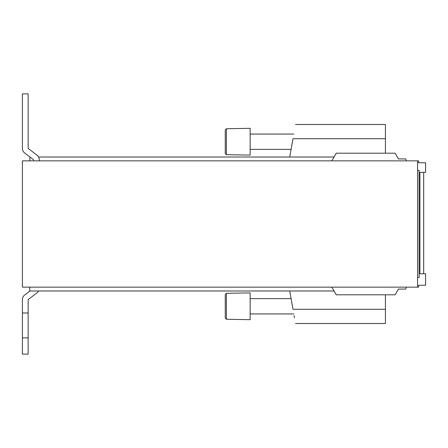 <?xml version="1.0" encoding="UTF-8"?>
<svg xmlns="http://www.w3.org/2000/svg" width="448" height="448" viewBox="0 0 448 448"><rect width="100%" height="100%" fill="white"/><g stroke="black" fill="none" stroke-linecap="round" stroke-linejoin="round"><path stroke-width="0.67" d="M334.051 290.982L29.77 290.982L29.77 287.151M334.051 157.018L38.578 157.018M29.966 157.018L29.77 160.849M292.443 306.286C290.702 296.43 290.702 296.43 292.443 306.286L292.97 309.277C296.223 327.746 296.223 327.746 292.97 309.277L289.744 290.982M293.793 134.058L250.13 134.058M292.443 141.714C290.702 151.57 290.702 151.57 292.443 141.714M294.465 317.772L294.084 315.594M385.426 294.806L385.426 323.512L295.478 323.512M417.575 160.849L22.4 160.849L22.4 287.151L417.575 287.151L417.575 160.849L418.505 160.849L418.505 162.764L425.6 162.764L425.6 172.329L419.916 172.329L419.916 273.756L425.6 273.756L425.6 285.236L418.555 285.236L418.555 287.151L417.575 287.151M417.575 277.581L419.104 277.581L419.104 170.419L417.575 170.419M385.426 153.194L385.426 138.723L292.97 138.723C296.223 120.254 296.223 120.254 292.97 138.723L289.744 157.018M295.478 124.488L385.426 124.488L385.426 138.723M406.286 287.151L405.77 289.066L398.479 289.066L395.17 294.806L336.263 294.806L331.845 287.151M406.286 160.849L405.77 158.934L398.479 158.934L395.17 153.194L336.263 153.194L331.845 160.849M225.249 130.53L225.249 153.507L226.397 154.694L250.13 155.109L250.13 128.318L226.397 128.733L226.397 154.694M225.249 295.109L225.249 318.08L226.397 319.267L250.13 319.682L250.13 292.891L226.397 293.306L226.397 319.267M39.239 160.849L39.239 159.701A5.74 5.74 0 0 0 36.971 155.126L28.14 148.428L28.14 93.867L22.4 93.867L22.4 148.428A5.74 5.74 0 0 0 24.674 153.003L33.499 159.701L33.499 160.849M38.578 290.982A5.74 5.74 0 0 1 36.971 292.874L28.14 299.572L28.14 354.133L22.4 354.133L22.4 312.984L28.14 312.984M29.966 290.982L24.674 294.997A5.74 5.74 0 0 0 22.4 299.572L22.4 312.984M22.4 337.865L28.14 337.865M292.97 309.277L385.426 309.277M293.793 313.942L250.13 313.942M423.685 273.756L423.685 172.329M291.094 149.369L250.13 149.369M225.249 129.92L226.397 128.733M291.094 298.631L250.13 298.631M225.249 294.493L226.397 293.306"/></g></svg>

